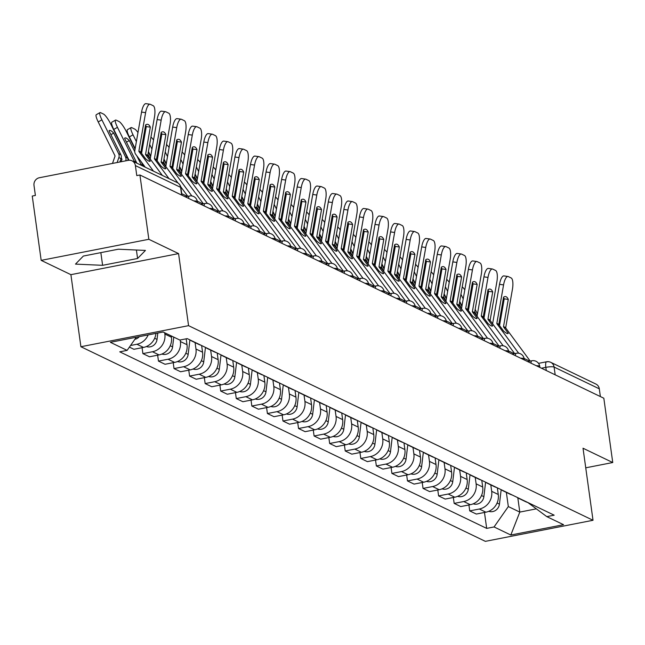 <?xml version="1.0" encoding="UTF-8"?>
<svg xmlns="http://www.w3.org/2000/svg" width="645" height="645" viewBox="0 0 645 645"><rect width="100%" height="100%" fill="white"/><g stroke="black" fill="none" stroke-linecap="round" stroke-linejoin="round"><path stroke-width="0.97" d="M148.842 239.295L41.175 260.362L70.902 274.665L80.899 346.728L485.354 541.349L593.021 520.281L188.566 325.661L178.568 253.598L148.842 239.295L139.917 174.988L603.825 398.223L612.75 462.529L583.024 448.227L593.021 520.281M41.175 260.362L32.25 196.056L35.386 195.443L34 185.429A6.652 6.265 -64.3 0 1 39.377 177.738L128.21 160.355A6.652 6.265 -64.3 0 1 131.991 160.823L177.19 182.575A6.652 6.265 115.7 0 1 180.584 187.332L135.386 165.588A6.652 6.265 -64.3 0 0 131.991 160.823M538.527 363.353L546.549 361.781A6.652 1.814 78.9 0 1 546.928 361.845A6.652 6.265 115.7 0 1 550.709 362.313L595.899 384.057A6.652 6.265 115.7 0 1 599.302 388.822L554.103 367.078A6.652 1.274 172.1 0 0 545.831 367.344L541.437 368.206M600.374 396.562L599.302 388.822M585.741 467.819L612.75 462.529M135.386 165.588L136.78 175.609L139.917 174.988M148.165 334.916A15.295 14.416 115.7 0 1 136.909 344.253L130.54 345.502M129.403 347.123L133.918 349.292L143.496 347.421A15.295 14.416 -64.3 0 0 155.945 333.392M164.669 332.756L164.854 334.054A15.295 14.416 115.7 0 1 152.47 351.743L142.9 353.613L149.487 356.782L159.057 354.911A15.295 14.416 -64.3 0 0 171.433 337.222L171.256 335.924M194.339 342.035A15.295 14.416 115.7 0 1 192.121 341.197A15.295 14.416 115.7 0 1 190.082 339.988M142.077 347.695L142.9 353.613M192.121 341.197L198.708 344.365A15.295 14.416 -64.3 0 0 200.926 345.204M180.197 339.996L180.415 341.544A15.295 14.416 115.7 0 1 168.039 359.233L158.46 361.103L165.047 364.272L174.626 362.401A15.295 14.416 -64.3 0 0 187.002 344.712L186.179 338.827M209.899 349.526A15.295 14.416 115.7 0 1 207.682 348.687A15.295 14.416 115.7 0 1 205.65 347.478M157.646 355.185L158.46 361.103M207.682 348.687L214.269 351.856A15.295 14.416 -64.3 0 0 216.486 352.694M195.088 342.624L195.975 349.034A15.295 14.416 115.7 0 1 183.599 366.723L174.029 368.593L180.608 371.762L190.186 369.891A15.295 14.416 -64.3 0 0 202.562 352.202L201.635 345.551M225.468 357.016A15.295 14.416 115.7 0 1 223.251 356.177A15.295 14.416 115.7 0 1 221.211 354.968M173.207 362.675L174.029 368.593M223.251 356.177L229.83 359.346A15.295 14.416 -64.3 0 0 232.047 360.184M210.649 350.114L211.544 356.516A15.295 14.416 115.7 0 1 199.168 374.213L189.59 376.083L196.177 379.252L205.747 377.373A15.295 14.416 -64.3 0 0 218.123 359.684L217.204 353.041M241.028 364.506A15.295 14.416 115.7 0 1 238.811 363.667A15.295 14.416 115.7 0 1 236.771 362.458M188.767 370.166L189.59 376.083M238.811 363.667L245.398 366.836A15.295 14.416 -64.3 0 0 247.615 367.674M226.218 357.604L227.105 364.006A15.295 14.416 115.7 0 1 214.729 381.695L205.15 383.573L211.737 386.742L221.316 384.863A15.295 14.416 -64.3 0 0 233.692 367.174L232.764 360.523M256.589 371.988A15.295 14.416 115.7 0 1 254.372 371.157A15.295 14.416 115.7 0 1 252.34 369.948M204.336 377.656L205.15 383.573M254.372 371.157L260.959 374.326A15.295 14.416 -64.3 0 0 263.176 375.156M241.778 365.094L242.665 371.496A15.295 14.416 115.7 0 1 230.289 389.185L220.719 391.064L227.298 394.232L236.876 392.353A15.295 14.416 -64.3 0 0 249.252 374.664L248.333 368.013M272.158 379.478A15.295 14.416 115.7 0 1 269.941 378.639A15.295 14.416 115.7 0 1 267.901 377.43M219.897 385.146L220.719 391.064M269.941 378.639L276.52 381.808A15.295 14.416 -64.3 0 0 278.737 382.646M257.339 372.584L258.234 378.986A15.295 14.416 115.7 0 1 245.858 396.675L236.28 398.554L242.867 401.722L252.437 399.844A15.295 14.416 -64.3 0 0 264.813 382.154L263.894 375.503M287.718 386.968A15.295 14.416 115.7 0 1 285.501 386.129A15.295 14.416 115.7 0 1 283.461 384.92M235.457 392.636L236.28 398.554M285.501 386.129L292.088 389.298A15.295 14.416 -64.3 0 0 294.305 390.136M272.908 380.074L273.794 386.476A15.295 14.416 115.7 0 1 261.418 404.165L251.84 406.036L258.427 409.204L268.006 407.334A15.295 14.416 -64.3 0 0 280.382 389.644L279.454 382.993M303.279 394.458A15.295 14.416 115.7 0 1 301.062 393.619A15.295 14.416 115.7 0 1 299.03 392.41M251.026 400.126L251.84 406.036M301.062 393.619L307.649 396.788A15.295 14.416 -64.3 0 0 309.866 397.626M288.468 387.556L289.355 393.966A15.295 14.416 115.7 0 1 276.979 411.655L267.409 413.526L273.996 416.694L283.566 414.824A15.295 14.416 -64.3 0 0 295.942 397.135L295.023 390.483M318.848 401.948A15.295 14.416 115.7 0 1 316.631 401.109A15.295 14.416 115.7 0 1 314.591 399.9M266.587 407.608L267.409 413.526M316.631 401.109L323.209 404.278A15.295 14.416 -64.3 0 0 325.427 405.116M304.029 395.046L304.924 401.456A15.295 14.416 115.7 0 1 292.548 419.145L282.97 421.016L289.557 424.184L299.127 422.314A15.295 14.416 -64.3 0 0 311.503 404.625L310.584 397.973M334.408 409.438A15.295 14.416 115.7 0 1 332.191 408.599A15.295 14.416 115.7 0 1 330.151 407.39M282.147 415.098L282.97 421.016M332.191 408.599L338.778 411.768A15.295 14.416 -64.3 0 0 340.995 412.606M319.597 402.536L320.484 408.946A15.295 14.416 115.7 0 1 308.108 426.635L298.538 428.506L305.117 431.674L314.695 429.804A15.295 14.416 -64.3 0 0 327.071 412.115L326.144 405.463M349.969 416.928A15.295 14.416 115.7 0 1 347.752 416.09A15.295 14.416 115.7 0 1 345.72 414.88M297.716 422.588L298.538 428.506M347.752 416.09L354.339 419.258A15.295 14.416 -64.3 0 0 356.556 420.097M335.158 410.026L336.045 416.436A15.295 14.416 115.7 0 1 323.669 434.125L314.099 435.996L320.686 439.164L330.256 437.294A15.295 14.416 -64.3 0 0 342.632 419.605L341.713 412.953M365.538 424.418A15.295 14.416 115.7 0 1 363.32 423.58A15.295 14.416 115.7 0 1 361.281 422.37M313.276 430.078L314.099 435.996M363.32 423.58L369.899 426.748A15.295 14.416 -64.3 0 0 372.117 427.587M350.727 417.517L351.614 423.918A15.295 14.416 115.7 0 1 339.238 441.615L329.659 443.486L336.247 446.654L345.817 444.784A15.295 14.416 -64.3 0 0 358.193 427.087L357.274 420.443M381.098 431.908A15.295 14.416 115.7 0 1 378.881 431.07A15.295 14.416 115.7 0 1 376.841 429.86M328.837 437.568L329.659 443.486M378.881 431.07L385.468 434.238A15.295 14.416 -64.3 0 0 387.685 435.077M366.287 425.007L367.174 431.408A15.295 14.416 115.7 0 1 354.798 449.097L345.228 450.976L351.807 454.144L361.385 452.266A15.295 14.416 -64.3 0 0 373.761 434.577L372.834 427.933M396.659 439.39A15.295 14.416 115.7 0 1 394.45 438.56A15.295 14.416 115.7 0 1 392.41 437.35M344.406 445.058L345.228 450.976M394.45 438.56L401.029 441.728A15.295 14.416 -64.3 0 0 403.246 442.559M381.848 432.497L382.735 438.898A15.295 14.416 115.7 0 1 370.359 456.587L360.789 458.466L367.376 461.635L376.946 459.756A15.295 14.416 -64.3 0 0 389.322 442.067L388.403 435.415M412.228 446.88A15.295 14.416 115.7 0 1 410.01 446.042A15.295 14.416 115.7 0 1 407.971 444.832M359.966 452.548L360.789 458.466M410.01 446.042L416.597 449.21A15.295 14.416 -64.3 0 0 418.807 450.049M397.417 439.987L398.304 446.388A15.295 14.416 115.7 0 1 385.928 464.078L376.349 465.956L382.936 469.125L392.507 467.246A15.295 14.416 -64.3 0 0 404.891 449.557L403.964 442.905M427.788 454.37A15.295 14.416 115.7 0 1 425.571 453.532A15.295 14.416 115.7 0 1 423.531 452.322M375.527 460.038L376.349 465.956M425.571 453.532L432.158 456.7A15.295 14.416 -64.3 0 0 434.375 457.539M412.977 447.477L413.864 453.878A15.295 14.416 115.7 0 1 401.488 471.568L391.918 473.438L398.497 476.607L408.075 474.736A15.295 14.416 -64.3 0 0 420.451 457.047L419.524 450.395M443.349 461.86A15.295 14.416 115.7 0 1 441.14 461.022A15.295 14.416 115.7 0 1 439.1 459.812M391.096 467.528L391.918 473.438M441.14 461.022L447.719 464.19A15.295 14.416 -64.3 0 0 449.936 465.029M428.538 454.967L429.433 461.369A15.295 14.416 115.7 0 1 417.049 479.058L407.479 480.928L414.066 484.097L423.636 482.226A15.295 14.416 -64.3 0 0 436.012 464.537L435.093 457.885M458.918 469.35A15.295 14.416 115.7 0 1 456.7 468.512A15.295 14.416 115.7 0 1 454.66 467.303M406.656 475.01L407.479 480.928M456.7 468.512L463.287 471.68A15.295 14.416 -64.3 0 0 465.505 472.519M444.107 462.449L444.994 468.859A15.295 14.416 115.7 0 1 432.618 486.548L423.039 488.418L429.626 491.587L439.197 489.716A15.295 14.416 -64.3 0 0 451.581 472.027L450.653 465.376M474.478 476.84A15.295 14.416 115.7 0 1 472.261 476.002A15.295 14.416 115.7 0 1 470.229 474.793M422.225 482.5L423.039 488.418M472.261 476.002L478.848 479.171A15.295 14.416 -64.3 0 0 481.065 480.009M459.667 469.939L460.554 476.349A15.295 14.416 115.7 0 1 448.178 494.038L438.608 495.908L445.187 499.077L454.765 497.206A15.295 14.416 -64.3 0 0 467.141 479.517L466.214 472.866M490.047 484.331A15.295 14.416 115.7 0 1 487.83 483.492A15.295 14.416 115.7 0 1 485.79 482.283M437.786 489.99L438.608 495.908M487.83 483.492L494.409 486.661A15.295 14.416 -64.3 0 0 496.626 487.499M475.228 477.429L476.123 483.839A15.295 14.416 115.7 0 1 463.747 501.528L454.169 503.398L460.756 506.567L470.326 504.696A15.295 14.416 -64.3 0 0 482.702 487.007L481.783 480.356M505.607 491.821A15.295 14.416 115.7 0 1 503.39 490.982A15.295 14.416 115.7 0 1 501.35 489.773M453.346 497.48L454.169 503.398M503.39 490.982L509.977 494.151A15.295 14.416 -64.3 0 0 512.194 494.989M490.797 484.919L491.684 491.321A15.295 14.416 115.7 0 1 479.308 509.018L469.729 510.888L476.316 514.057L485.895 512.186A15.295 14.416 -64.3 0 0 498.271 494.489L497.343 487.846M521.168 499.311A15.295 14.416 115.7 0 1 518.951 498.472A15.295 14.416 115.7 0 1 516.919 497.263M468.915 504.971L469.729 510.888M518.951 498.472L525.538 501.641A15.295 14.416 -64.3 0 0 527.755 502.479M136.321 337.238L127.121 350.38L110.359 342.31L163.096 331.998L179.858 340.06L187.235 338.617L554.176 515.186L546.799 516.629L563.561 524.699L510.824 535.019L494.062 526.949L508.325 506.567L519.797 512.09L536.18 508.881M127.121 350.38L119.744 351.823L486.685 528.392L494.062 526.949M80.899 346.728L188.566 325.661M70.902 274.665L178.568 253.598M137.587 258.484L145.448 250.429L118.333 249.212L83.35 256.057L75.489 264.111L102.611 265.321L137.587 258.484L136.409 250.026M517.822 497.859L519.797 512.09L510.824 535.019M506.357 492.409L508.325 506.567M546.799 516.629L527.747 502.471M484.476 512.461L486.685 528.392M100.846 252.638L102.611 265.321M150.277 161.016L145.681 154.8A0.661 0.629 115.7 0 1 145.568 154.292L150.317 127.162A20.608 6.579 -81.9 0 0 147.592 124.324A20.608 6.579 -81.9 0 0 145.625 124.904L140.876 152.035A0.661 0.629 115.7 0 0 140.997 152.542L145.593 158.759A20.608 3.056 50.8 0 0 148.81 161.073A20.608 3.056 50.8 0 0 150.124 161.234A20.608 3.056 50.8 0 0 150.277 161.016L149.89 161.339M153.47 171.159L138.998 151.583A0.661 0.629 115.7 0 1 138.885 151.075L145.609 112.657L141.553 112.085A9.973 3.185 -81.9 0 1 145.947 103.651A9.973 3.185 -81.9 0 1 146.254 103.748M145.23 167.2L135.684 154.284A4.983 4.7 115.7 0 1 134.829 150.503L141.553 112.085M162.347 175.432L147.874 155.856A0.661 0.629 115.7 0 1 147.761 155.348L154.486 116.93A9.973 3.185 98.1 0 0 153.204 105.716L150.309 104.321A9.973 3.185 98.1 0 0 149.995 104.224A9.973 3.185 98.1 0 0 145.609 112.657M150.317 127.162L146.262 126.589L141.577 153.333M145.56 125.259A20.608 6.579 -81.9 0 1 146.262 126.589M121.123 161.742L121.873 159.589A0.661 0.629 -64.3 0 0 121.849 159.073L121.252 157.88M110.916 134.676L113.705 133.088L125.533 156.985A4.983 4.7 115.7 0 1 125.759 160.831M128.024 160.387A4.983 4.7 -64.3 0 0 127.525 157.944L110.779 124.114A9.973 1.967 60.4 0 0 103.523 114.068L100.628 112.673A9.973 1.967 60.4 0 0 99.975 112.609A9.973 1.967 60.4 0 0 101.902 119.841L98.217 121.929A9.973 1.967 -119.6 0 1 96.29 114.697L99.975 112.609M112.488 163.427L114.987 156.275A0.661 0.629 -64.3 0 0 114.963 155.759L98.217 121.929M117.124 162.524L118.857 157.573A4.983 4.7 -64.3 0 0 118.648 153.671L101.902 119.841M113.705 133.088A20.608 4.072 60.4 0 0 109.344 130.5A20.608 4.072 60.4 0 0 109.013 130.838L120.841 154.727A4.983 4.7 115.7 0 1 121.05 158.63L119.881 161.984M139.352 336.642A8.312 7.837 115.7 0 1 134.87 339.302M165.846 168.506L161.242 162.29A0.661 0.629 115.7 0 1 161.129 161.782L165.878 134.652A20.608 6.579 -81.9 0 0 163.153 131.814A20.608 6.579 -81.9 0 0 161.194 132.394L156.445 159.525A0.661 0.629 115.7 0 0 156.558 160.033L161.153 166.249A20.608 3.056 50.8 0 0 164.37 168.563A20.608 3.056 50.8 0 0 165.692 168.724A20.608 3.056 50.8 0 0 165.846 168.506L165.451 168.829M169.03 178.649L154.558 159.073A0.661 0.629 115.7 0 1 154.445 158.565L161.169 120.147L157.114 119.575A9.973 3.185 -81.9 0 1 161.508 111.142A9.973 3.185 -81.9 0 1 161.814 111.238M147.939 154.349L150.325 159.162A4.983 4.7 115.7 0 1 150.39 157.993L157.114 119.575M177.996 183.035L163.443 163.346A0.661 0.629 115.7 0 1 163.33 162.838L170.046 124.421A9.973 3.185 98.1 0 0 168.764 113.206L165.87 111.811A9.973 3.185 98.1 0 0 165.563 111.714A9.973 3.185 98.1 0 0 161.169 120.147M165.878 134.652L161.822 134.071L157.146 160.823M187.816 196.322L180.673 186.655M161.129 132.749A20.608 6.579 -81.9 0 1 161.822 134.071M181.406 175.996L176.811 169.78A0.661 0.629 115.7 0 1 176.698 169.272L181.439 142.142A20.608 6.579 -81.9 0 0 178.721 139.304A20.608 6.579 -81.9 0 0 176.754 139.884L172.005 167.015A0.661 0.629 115.7 0 0 172.118 167.523L176.714 173.739A20.608 3.056 50.8 0 0 179.931 176.045A20.608 3.056 50.8 0 0 181.253 176.206A20.608 3.056 50.8 0 0 181.406 175.996L181.011 176.311M191.855 195.959L170.127 166.563A0.661 0.629 115.7 0 1 170.014 166.055L176.73 127.637L172.675 127.065A9.973 3.185 -81.9 0 1 177.069 118.632A9.973 3.185 -81.9 0 1 177.383 118.72M163.499 161.839L165.886 166.652A4.983 4.7 115.7 0 1 165.959 165.483L172.675 127.065M203.377 203.804L179.004 170.836A0.661 0.629 115.7 0 1 178.891 170.328L185.615 131.911A9.973 3.185 98.1 0 0 184.333 120.688L181.439 119.301A9.973 3.185 98.1 0 0 181.124 119.204A9.973 3.185 98.1 0 0 176.73 127.637M181.439 142.142L177.391 141.561L172.707 168.313M176.69 140.239A20.608 6.579 -81.9 0 1 177.391 141.561M136.796 155.784L141.094 164.475A4.983 4.7 115.7 0 1 141.432 165.37M143.424 166.329A4.983 4.7 -64.3 0 0 143.093 165.434L141.392 162.008M134.547 162.056A4.983 4.7 -64.3 0 0 134.208 161.161L117.463 127.331L113.778 129.419A9.973 1.967 -119.6 0 1 111.851 122.187L115.536 120.099A9.973 1.967 60.4 0 0 117.463 127.331M126.476 142.158L129.266 140.578A20.608 4.072 60.4 0 0 124.912 137.99A20.608 4.072 60.4 0 0 124.582 138.32L136.409 162.218A4.983 4.7 115.7 0 1 136.74 163.112M129.266 140.578L134.757 151.672M115.536 120.099A9.973 1.967 60.4 0 1 116.197 120.163L119.091 121.55A9.973 1.967 60.4 0 1 126.347 131.604L135.055 149.205M129.04 160.25L113.778 129.419M157.799 333.03L157.041 339.391A8.312 7.837 115.7 0 1 146.342 346.55M141.489 148.535L142.174 149.922M135.152 148.648L129.347 136.909A9.973 1.967 -119.6 0 1 127.42 129.677L131.104 127.581A9.973 1.967 60.4 0 1 131.757 127.654L134.652 129.04A9.973 1.967 60.4 0 1 137.974 132.523M131.104 127.581A9.973 1.967 60.4 0 0 133.031 134.821L129.347 136.909M141.739 152.422L141.053 151.035M136.385 141.602L133.031 134.821M142.819 146.238A20.608 4.072 60.4 0 0 141.989 145.697M150.624 156.695L148.334 152.075M143.504 142.327L142.819 140.941M144.061 166.628L142.521 163.532M173.771 337.133L172.602 346.881A8.312 7.837 115.7 0 1 161.911 354.041M196.967 183.486L192.371 177.262A0.661 0.629 115.7 0 1 192.258 176.762L197.007 149.632A20.608 6.579 -81.9 0 0 194.282 146.794A20.608 6.579 -81.9 0 0 192.315 147.374L187.566 174.505A0.661 0.629 115.7 0 0 187.687 175.013L192.283 181.229A20.608 3.056 50.8 0 0 195.499 183.535A20.608 3.056 50.8 0 0 196.822 183.696A20.608 3.056 50.8 0 0 196.967 183.486L196.58 183.801M207.416 203.449L185.687 174.053A0.661 0.629 115.7 0 1 185.575 173.545L192.299 135.127L188.243 134.547A9.973 3.185 -81.9 0 1 192.637 126.122A9.973 3.185 -81.9 0 1 192.944 126.21M179.068 169.321L181.447 174.142A4.983 4.7 115.7 0 1 181.519 172.973L188.243 134.547M218.937 211.294L194.564 178.318A0.661 0.629 115.7 0 1 194.451 177.818L201.176 139.401A9.973 3.185 98.1 0 0 199.894 128.178L196.999 126.791A9.973 3.185 98.1 0 0 196.693 126.694A9.973 3.185 98.1 0 0 192.299 135.127M197.007 149.632L192.952 149.051L188.267 175.803M192.258 147.729A20.608 6.579 -81.9 0 1 192.952 149.051M212.536 190.976L207.932 184.752A0.661 0.629 115.7 0 1 207.819 184.252L212.568 157.114A20.608 6.579 -81.9 0 0 209.843 154.284A20.608 6.579 -81.9 0 0 207.883 154.865L203.135 181.995A0.661 0.629 115.7 0 0 203.248 182.503L207.843 188.719A20.608 3.056 50.8 0 0 211.06 191.025A20.608 3.056 50.8 0 0 212.382 191.186A20.608 3.056 50.8 0 0 212.536 190.976L212.141 191.291M222.985 210.939L201.248 181.535A0.661 0.629 115.7 0 1 201.135 181.035L207.859 142.618L203.804 142.037A9.973 3.185 -81.9 0 1 208.198 133.604A9.973 3.185 -81.9 0 1 208.504 133.7M194.629 176.811L197.015 181.632A4.983 4.7 115.7 0 1 197.08 180.463L203.804 142.037M234.506 218.784L210.133 185.808A0.661 0.629 115.7 0 1 210.02 185.309L216.736 146.891A9.973 3.185 98.1 0 0 215.454 135.668L212.56 134.281A9.973 3.185 98.1 0 0 212.253 134.184A9.973 3.185 98.1 0 0 207.859 142.618M212.568 157.114L208.512 156.542L203.836 183.293M207.819 155.219A20.608 6.579 -81.9 0 1 208.512 156.542M228.096 198.466L223.501 192.242A0.661 0.629 115.7 0 1 223.388 191.742L228.128 164.604A20.608 6.579 -81.9 0 0 225.411 161.774A20.608 6.579 -81.9 0 0 223.444 162.347L218.695 189.485A0.661 0.629 115.7 0 0 218.808 189.985L223.404 196.209A20.608 3.056 50.8 0 0 226.621 198.515A20.608 3.056 50.8 0 0 227.943 198.676A20.608 3.056 50.8 0 0 228.096 198.466L227.709 198.781M238.545 218.421L216.817 189.025A0.661 0.629 115.7 0 1 216.704 188.525L223.42 150.108L219.364 149.527A9.973 3.185 -81.9 0 1 223.759 141.094A9.973 3.185 -81.9 0 1 224.073 141.191M210.189 184.301L212.576 189.114A4.983 4.7 115.7 0 1 212.648 187.953L219.364 149.527M250.067 226.274L225.694 193.298A0.661 0.629 115.7 0 1 225.581 192.799L232.305 154.381A9.973 3.185 98.1 0 0 231.023 143.158L228.128 141.763A9.973 3.185 98.1 0 0 227.814 141.674A9.973 3.185 98.1 0 0 223.42 150.108M228.128 164.604L224.081 164.032L219.397 190.783M223.38 162.709A20.608 6.579 -81.9 0 1 224.081 164.032M157.058 156.026L157.743 157.412M157.307 159.912L156.622 158.525M151.946 149.092L149.664 144.48M158.388 153.728A20.608 4.072 60.4 0 0 157.549 153.188M166.184 164.185L163.903 159.565M159.073 149.809L158.388 148.431M153.534 140.013A9.973 1.967 60.4 0 0 150.962 137.046M150.72 156.138L148.431 151.519M143.642 141.569A9.973 1.967 -119.6 0 1 143.021 139.788M189.904 339.899L188.163 354.371A8.312 7.837 115.7 0 1 177.472 361.531M172.618 163.516L173.303 164.902M172.868 167.394L172.183 166.015M167.515 156.582L165.225 151.97M173.948 161.21A20.608 4.072 60.4 0 0 173.118 160.669M181.745 171.667L179.463 167.055M174.634 157.299L173.948 155.913M169.103 147.503A9.973 1.967 60.4 0 0 166.531 144.536M166.281 163.628L163.999 159.009M159.202 149.06A9.973 1.967 -119.6 0 1 158.589 147.278M201.877 345.664L201.772 346.51M205.465 347.389L203.731 361.861A8.312 7.837 115.7 0 1 193.032 369.021M188.179 171.006L188.864 172.392M188.429 174.884L187.743 173.505M183.075 164.072L180.794 159.452M189.509 168.7A20.608 4.072 60.4 0 0 188.679 168.16M197.314 179.157L195.024 174.545M190.194 164.789L189.509 163.403M184.663 154.994A9.973 1.967 60.4 0 0 182.092 152.026M181.842 171.11L179.56 166.499M174.763 156.542A9.973 1.967 -119.6 0 1 174.15 154.768M217.438 353.154L217.333 353.992M221.025 354.879L219.292 369.343A8.312 7.837 115.7 0 1 208.601 376.511M243.657 205.948L239.061 199.732A0.661 0.629 115.7 0 1 238.948 199.232L243.697 172.094A20.608 6.579 -81.9 0 0 240.972 169.264A20.608 6.579 -81.9 0 0 239.005 169.837L234.256 196.975A0.661 0.629 115.7 0 0 234.377 197.475L238.972 203.699A20.608 3.056 50.8 0 0 242.189 206.005A20.608 3.056 50.8 0 0 243.512 206.166A20.608 3.056 50.8 0 0 243.657 205.948L243.27 206.271M254.106 225.911L232.377 196.515A0.661 0.629 115.7 0 1 232.264 196.016L238.989 157.59L234.933 157.017A9.973 3.185 -81.9 0 1 239.327 148.584A9.973 3.185 -81.9 0 1 239.634 148.681M225.758 191.791L228.136 196.604A4.983 4.7 115.7 0 1 228.209 195.435L234.933 157.017M265.635 233.764L241.254 200.788A0.661 0.629 115.7 0 1 241.141 200.289L247.865 161.863A9.973 3.185 98.1 0 0 246.583 150.648L243.689 149.253A9.973 3.185 98.1 0 0 243.383 149.156A9.973 3.185 98.1 0 0 238.989 157.59M243.697 172.094L239.642 171.522L234.957 198.273M238.948 170.191A20.608 6.579 -81.9 0 1 239.642 171.522M203.747 178.496L204.433 179.882M203.997 182.374L203.312 180.987M198.644 171.562L196.354 166.942M205.078 176.19A20.608 4.072 60.4 0 0 204.239 175.65M212.874 186.647L210.593 182.035M205.763 172.28L205.078 170.893M200.232 162.484A9.973 1.967 60.4 0 0 197.652 159.517M197.41 178.601L195.121 173.989M190.331 164.032A9.973 1.967 -119.6 0 1 189.711 162.258M232.998 360.636L232.901 361.482M236.594 362.369L234.853 376.833A8.312 7.837 115.7 0 1 224.162 384.001M259.226 213.439L254.63 207.222A0.661 0.629 115.7 0 1 254.509 206.722L259.258 179.584A20.608 6.579 -81.9 0 0 256.541 176.754A20.608 6.579 -81.9 0 0 254.573 177.327L249.825 204.465A0.661 0.629 115.7 0 0 249.938 204.965L254.533 211.189A20.608 3.056 50.8 0 0 257.75 213.495A20.608 3.056 50.8 0 0 259.072 213.656A20.608 3.056 50.8 0 0 259.226 213.439L258.83 213.761M269.675 233.401L247.938 204.005A0.661 0.629 115.7 0 1 247.825 203.506L254.549 165.08L250.494 164.507A9.973 3.185 -81.9 0 1 254.888 156.074A9.973 3.185 -81.9 0 1 255.202 156.171M241.319 199.281L243.705 204.094A4.983 4.7 115.7 0 1 243.77 202.925L250.494 164.507M281.196 241.254L256.823 208.279A0.661 0.629 115.7 0 1 256.71 207.779L263.426 169.353A9.973 3.185 98.1 0 0 262.144 158.138L259.25 156.743A9.973 3.185 98.1 0 0 258.943 156.646A9.973 3.185 98.1 0 0 254.549 165.08M259.258 179.584L255.202 179.012L250.526 205.763M254.509 177.681A20.608 6.579 -81.9 0 1 255.202 179.012M219.308 185.986L219.993 187.373M219.558 189.864L218.873 188.477M214.205 179.052L211.923 174.432M220.638 183.68A20.608 4.072 60.4 0 0 219.808 183.14M228.435 194.137L226.153 189.525M221.324 179.77L220.638 178.383M215.793 169.974A9.973 1.967 60.4 0 0 213.221 167.007M212.971 186.091L210.689 181.479M205.892 171.522A9.973 1.967 -119.6 0 1 205.279 169.748M248.567 368.126L248.462 368.972M252.155 369.859L250.421 384.323A8.312 7.837 115.7 0 1 239.722 391.491M274.786 220.929L270.19 214.712A0.661 0.629 115.7 0 1 270.078 214.205L274.826 187.074A20.608 6.579 -81.9 0 0 272.101 184.244A20.608 6.579 -81.9 0 0 270.134 184.817L265.385 211.955A0.661 0.629 115.7 0 0 265.498 212.455L270.094 218.671A20.608 3.056 50.8 0 0 273.311 220.985A20.608 3.056 50.8 0 0 274.633 221.146A20.608 3.056 50.8 0 0 274.786 220.929L274.399 221.251M285.235 240.891L263.507 211.495A0.661 0.629 115.7 0 1 263.394 210.996L270.11 172.57L266.054 171.997A9.973 3.185 -81.9 0 1 270.449 163.564A9.973 3.185 -81.9 0 1 270.763 163.661M256.879 206.771L259.266 211.584A4.983 4.7 115.7 0 1 259.338 210.415L266.054 171.997M296.756 248.744L272.383 215.769A0.661 0.629 115.7 0 1 272.271 215.261L278.995 176.843A9.973 3.185 98.1 0 0 277.713 165.628L274.818 164.233A9.973 3.185 98.1 0 0 274.504 164.136A9.973 3.185 98.1 0 0 270.11 172.57M274.826 187.074L270.771 186.502L266.087 213.253M270.07 185.171A20.608 6.579 -81.9 0 1 270.771 186.502M234.869 193.476L235.562 194.863M235.119 197.354L234.433 195.967M229.765 186.534L227.483 181.922M236.207 191.17A20.608 4.072 60.4 0 0 235.369 190.63M244.004 201.627L241.714 197.015M236.884 187.26L236.199 185.873M231.353 177.456A9.973 1.967 60.4 0 0 228.781 174.497M228.532 193.581L226.25 188.969M221.453 179.012A9.973 1.967 -119.6 0 1 220.84 177.23M264.127 375.616L264.023 376.462M267.715 377.349L265.982 391.813A8.312 7.837 115.7 0 1 255.291 398.981M290.347 228.419L285.751 222.203A0.661 0.629 115.7 0 1 285.638 221.695L290.387 194.564A20.608 6.579 -81.9 0 0 287.662 191.726A20.608 6.579 -81.9 0 0 285.695 192.307L280.954 219.437A0.661 0.629 115.7 0 0 281.067 219.945L285.662 226.161A20.608 3.056 50.8 0 0 288.879 228.475A20.608 3.056 50.8 0 0 290.202 228.636A20.608 3.056 50.8 0 0 290.347 228.419L289.96 228.741M300.796 248.381L279.067 218.986A0.661 0.629 115.7 0 1 278.954 218.478L285.679 180.06L281.623 179.487A9.973 3.185 -81.9 0 1 286.017 171.054A9.973 3.185 -81.9 0 1 286.324 171.151M272.448 214.261L274.826 219.074A4.983 4.7 115.7 0 1 274.899 217.905L281.623 179.487M312.325 256.234L287.944 223.259A0.661 0.629 115.7 0 1 287.831 222.751L294.555 184.333A9.973 3.185 98.1 0 0 293.273 173.118L290.379 171.723A9.973 3.185 98.1 0 0 290.073 171.626A9.973 3.185 98.1 0 0 285.679 180.06M290.387 194.564L286.332 193.992L281.655 220.735M285.638 192.662A20.608 6.579 -81.9 0 1 286.332 193.992M250.437 200.966L251.123 202.345M250.687 204.844L250.002 203.457M245.334 194.024L243.044 189.412M251.768 198.66A20.608 4.072 60.4 0 0 250.929 198.12M259.564 209.117L257.282 204.505M252.453 194.75L251.768 193.363M246.922 184.946A9.973 1.967 60.4 0 0 244.342 181.987M244.1 201.071L241.811 196.459M237.021 186.502A9.973 1.967 -119.6 0 1 236.401 184.72M279.688 383.106L279.591 383.952M283.284 384.839L281.543 399.303A8.312 7.837 115.7 0 1 270.852 406.471M305.915 235.909L301.32 229.693A0.661 0.629 115.7 0 1 301.199 229.185L305.948 202.054A20.608 6.579 -81.9 0 0 303.231 199.216A20.608 6.579 -81.9 0 0 301.263 199.797L296.515 226.927A0.661 0.629 115.7 0 0 296.627 227.435L301.223 233.651A20.608 3.056 50.8 0 0 304.44 235.965A20.608 3.056 50.8 0 0 305.762 236.126A20.608 3.056 50.8 0 0 305.915 235.909L305.52 236.231M316.364 255.872L294.636 226.476A0.661 0.629 115.7 0 1 294.515 225.968L301.239 187.55L297.184 186.977A9.973 3.185 -81.9 0 1 301.578 178.544A9.973 3.185 -81.9 0 1 301.892 178.641M288.009 221.751L290.395 226.564A4.983 4.7 115.7 0 1 290.46 225.395L297.184 186.977M327.886 263.724L303.513 230.749A0.661 0.629 115.7 0 1 303.4 230.241L310.116 191.823A9.973 3.185 98.1 0 0 308.834 180.608L305.94 179.213A9.973 3.185 98.1 0 0 305.633 179.117A9.973 3.185 98.1 0 0 301.239 187.55M305.948 202.054L301.892 201.474L297.216 228.225M301.199 200.152A20.608 6.579 -81.9 0 1 301.892 201.474M265.998 208.448L266.683 209.835M266.248 212.334L265.563 210.947M260.894 201.514L258.613 196.902M267.328 206.15A20.608 4.072 60.4 0 0 266.498 205.61M275.125 216.607L272.843 211.987M268.014 202.24L267.328 200.853M262.483 192.436A9.973 1.967 60.4 0 0 259.911 189.469M259.661 208.561L257.379 203.949M252.582 193.992A9.973 1.967 -119.6 0 1 251.969 192.21M295.257 390.596L295.152 391.442M298.845 392.321L297.111 406.793A8.312 7.837 115.7 0 1 286.412 413.953M321.476 243.399L316.88 237.183A0.661 0.629 115.7 0 1 316.768 236.675L321.516 209.544A20.608 6.579 -81.9 0 0 318.791 206.706A20.608 6.579 -81.9 0 0 316.824 207.287L312.075 234.417A0.661 0.629 115.7 0 0 312.188 234.925L316.792 241.141A20.608 3.056 50.8 0 0 320.009 243.447A20.608 3.056 50.8 0 0 321.323 243.608A20.608 3.056 50.8 0 0 321.476 243.399L321.089 243.713M331.925 263.362L310.197 233.966A0.661 0.629 115.7 0 1 310.084 233.458L316.8 195.04L312.752 194.468A9.973 3.185 -81.9 0 1 317.138 186.034A9.973 3.185 -81.9 0 1 317.453 186.123M303.569 229.241L305.956 234.054A4.983 4.7 115.7 0 1 306.028 232.885L312.752 194.468M343.446 271.214L319.073 238.239A0.661 0.629 115.7 0 1 318.961 237.731L325.685 199.313A9.973 3.185 98.1 0 0 324.403 188.09L321.508 186.703A9.973 3.185 98.1 0 0 321.194 186.607A9.973 3.185 98.1 0 0 316.8 195.04M321.516 209.544L317.461 208.964L312.777 235.715M316.76 207.642A20.608 6.579 -81.9 0 1 317.461 208.964M281.559 215.938L282.252 217.325M281.809 219.824L281.123 218.437M276.455 209.004L274.173 204.392M282.897 213.64A20.608 4.072 60.4 0 0 282.058 213.1M290.693 224.097L288.404 219.477M283.574 209.73L282.889 208.343M278.043 199.926A9.973 1.967 60.4 0 0 275.471 196.959M275.221 216.051L272.94 211.431M268.151 201.482A9.973 1.967 -119.6 0 1 267.53 199.7M310.817 398.086L310.713 398.933M314.405 399.811L312.672 414.284A8.312 7.837 115.7 0 1 301.981 421.443M337.037 250.889L332.441 244.665A0.661 0.629 115.7 0 1 332.328 244.165L337.077 217.034A20.608 6.579 -81.9 0 0 334.352 214.196A20.608 6.579 -81.9 0 0 332.385 214.777L327.644 241.907A0.661 0.629 115.7 0 0 327.757 242.415L332.352 248.631A20.608 3.056 50.8 0 0 335.569 250.937A20.608 3.056 50.8 0 0 336.892 251.099A20.608 3.056 50.8 0 0 337.037 250.889L336.65 251.203M347.486 270.852L325.757 241.456A0.661 0.629 115.7 0 1 325.644 240.948L332.369 202.53L328.313 201.95A9.973 3.185 -81.9 0 1 332.707 193.524A9.973 3.185 -81.9 0 1 333.014 193.613M319.138 236.723L321.524 241.544A4.983 4.7 115.7 0 1 321.589 240.375L328.313 201.95M359.015 278.696L334.642 245.721A0.661 0.629 115.7 0 1 334.521 245.221L341.245 206.803A9.973 3.185 98.1 0 0 339.963 195.58L337.069 194.193A9.973 3.185 98.1 0 0 336.763 194.097A9.973 3.185 98.1 0 0 332.369 202.53M337.077 217.034L333.022 216.454L328.345 243.205M332.328 215.132A20.608 6.579 -81.9 0 1 333.022 216.454M297.127 223.428L297.813 224.815M297.377 227.314L296.692 225.927M292.024 216.494L289.734 211.883M298.458 221.13A20.608 4.072 60.4 0 0 297.627 220.59M306.254 231.587L303.972 226.967M299.143 217.212L298.458 215.833M293.612 207.416A9.973 1.967 60.4 0 0 291.04 204.449M290.79 223.541L288.5 218.921M283.711 208.972A9.973 1.967 -119.6 0 1 283.091 207.19M326.378 405.576L326.281 406.423M329.974 407.301L328.24 421.774A8.312 7.837 115.7 0 1 317.542 428.933M352.605 258.379L348.01 252.155A0.661 0.629 115.7 0 1 347.897 251.655L352.638 224.516A20.608 6.579 -81.9 0 0 349.921 221.686A20.608 6.579 -81.9 0 0 347.953 222.267L343.204 249.397A0.661 0.629 115.7 0 0 343.317 249.905L347.913 256.121A20.608 3.056 50.8 0 0 351.13 258.427A20.608 3.056 50.8 0 0 352.452 258.589A20.608 3.056 50.8 0 0 352.605 258.379L352.21 258.693M363.054 278.342L341.326 248.938A0.661 0.629 115.7 0 1 341.205 248.438L347.929 210.02L343.874 209.44A9.973 3.185 -81.9 0 1 348.268 201.006A9.973 3.185 -81.9 0 1 348.582 201.103M334.699 244.213L337.085 249.035A4.983 4.7 115.7 0 1 337.158 247.865L343.874 209.44M374.576 286.186L350.203 253.211A0.661 0.629 115.7 0 1 350.09 252.711L356.806 214.293A9.973 3.185 98.1 0 0 355.524 203.07L352.638 201.683A9.973 3.185 98.1 0 0 352.323 201.587A9.973 3.185 98.1 0 0 347.929 210.02M352.638 224.516L348.582 223.944L343.906 250.695M347.889 222.622A20.608 6.579 -81.9 0 1 348.582 223.944M312.688 230.918L313.373 232.305M312.938 234.796L312.253 233.417M307.584 223.984L305.303 219.373M314.018 228.612A20.608 4.072 60.4 0 0 313.188 228.072M321.815 239.069L319.533 234.458M314.704 224.702L314.018 223.323M309.173 214.906A9.973 1.967 60.4 0 0 306.601 211.939M306.351 231.031L304.069 226.411M299.272 216.462A9.973 1.967 -119.6 0 1 298.659 214.68M341.947 413.066L341.842 413.913M345.535 414.791L343.801 429.264A8.312 7.837 115.7 0 1 333.11 436.423M368.166 265.869L363.57 259.645A0.661 0.629 115.7 0 1 363.458 259.145L368.206 232.006A20.608 6.579 -81.9 0 0 365.481 229.177A20.608 6.579 -81.9 0 0 363.514 229.749L358.765 256.887A0.661 0.629 115.7 0 0 358.878 257.387L363.482 263.611A20.608 3.056 50.8 0 0 366.699 265.917A20.608 3.056 50.8 0 0 368.013 266.079A20.608 3.056 50.8 0 0 368.166 265.869L367.779 266.183M378.615 285.832L356.887 256.428A0.661 0.629 115.7 0 1 356.774 255.928L363.498 217.51L359.442 216.93A9.973 3.185 -81.9 0 1 363.828 208.496A9.973 3.185 -81.9 0 1 364.143 208.593M350.267 251.703L352.646 256.517A4.983 4.7 115.7 0 1 352.718 255.356L359.442 216.93M390.136 293.677L365.763 260.701A0.661 0.629 115.7 0 1 365.651 260.201L372.375 221.783A9.973 3.185 98.1 0 0 371.093 210.56L368.198 209.165A9.973 3.185 98.1 0 0 367.884 209.077A9.973 3.185 98.1 0 0 363.498 217.51M368.206 232.006L364.151 231.434L359.467 258.185M363.449 230.112A20.608 6.579 -81.9 0 1 364.151 231.434M328.257 238.408L328.942 239.795M328.499 242.286L327.813 240.908M323.145 231.474L320.863 226.855M329.587 236.102A20.608 4.072 60.4 0 0 328.748 235.562M337.383 246.559L335.094 241.948M330.272 232.192L329.579 230.805M324.733 222.396A9.973 1.967 60.4 0 0 322.161 219.429M321.911 238.513L319.63 233.901M314.841 223.944A9.973 1.967 -119.6 0 1 314.22 222.17M357.507 420.556L357.411 421.403M361.103 422.281L359.362 436.746A8.312 7.837 115.7 0 1 348.671 443.913M383.735 273.359L379.131 267.135A0.661 0.629 115.7 0 1 379.018 266.635L383.767 239.497A20.608 6.579 -81.9 0 0 381.042 236.667A20.608 6.579 -81.9 0 0 379.075 237.239L374.334 264.377A0.661 0.629 115.7 0 0 374.447 264.877L379.042 271.102A20.608 3.056 50.8 0 0 382.259 273.407A20.608 3.056 50.8 0 0 383.582 273.569A20.608 3.056 50.8 0 0 383.735 273.359L383.34 273.673M394.176 293.314L372.447 263.918A0.661 0.629 115.7 0 1 372.334 263.418L379.058 224.992L375.003 224.42A9.973 3.185 -81.9 0 1 379.397 215.986A9.973 3.185 -81.9 0 1 379.703 216.083M365.828 259.193L368.214 264.007A4.983 4.7 115.7 0 1 368.279 262.838L375.003 224.42M405.705 301.167L381.332 268.191A0.661 0.629 115.7 0 1 381.211 267.691L387.935 229.265A9.973 3.185 98.1 0 0 386.653 218.05L383.759 216.656A9.973 3.185 98.1 0 0 383.453 216.567A9.973 3.185 98.1 0 0 379.058 224.992M383.767 239.497L379.712 238.924L375.035 265.675M379.018 237.594A20.608 6.579 -81.9 0 1 379.712 238.924M343.817 245.898L344.503 247.285M344.067 249.776L343.382 248.389M338.714 238.964L336.424 234.345M345.148 243.592A20.608 4.072 60.4 0 0 344.317 243.052M352.944 254.049L350.662 249.438M345.833 239.682L345.148 238.295M340.302 229.886A9.973 1.967 60.4 0 0 337.73 226.919M337.48 246.003L335.19 241.391M330.401 231.434A9.973 1.967 -119.6 0 1 329.78 229.66M373.068 428.046L372.971 428.885M376.664 429.772L374.93 444.236A8.312 7.837 115.7 0 1 364.231 451.403M399.295 280.841L394.7 274.625A0.661 0.629 115.7 0 1 394.587 274.125L399.328 246.987A20.608 6.579 -81.9 0 0 396.611 244.157A20.608 6.579 -81.9 0 0 394.643 244.729L389.894 271.868A0.661 0.629 115.7 0 0 390.007 272.367L394.603 278.592A20.608 3.056 50.8 0 0 397.82 280.897A20.608 3.056 50.8 0 0 399.142 281.059A20.608 3.056 50.8 0 0 399.295 280.841L398.9 281.164M409.744 300.804L388.016 271.408A0.661 0.629 115.7 0 1 387.903 270.908L394.619 232.482L390.564 231.91A9.973 3.185 -81.9 0 1 394.958 223.476A9.973 3.185 -81.9 0 1 395.272 223.573M381.389 266.683L383.775 271.497A4.983 4.7 115.7 0 1 383.848 270.328L390.564 231.91M421.266 308.657L396.893 275.681A0.661 0.629 115.7 0 1 396.78 275.181L403.496 236.755A9.973 3.185 98.1 0 0 402.214 225.54L399.328 224.146A9.973 3.185 98.1 0 0 399.013 224.049A9.973 3.185 98.1 0 0 394.619 232.482M399.328 246.987L395.272 246.414L390.596 273.166M394.579 245.084A20.608 6.579 -81.9 0 1 395.272 246.414M359.378 253.388L360.063 254.775M359.628 257.266L358.942 255.88M354.274 246.455L351.993 241.835M360.708 251.082A20.608 4.072 60.4 0 0 359.878 250.542M368.505 261.539L366.223 256.928M361.394 247.172L360.708 245.785M355.863 237.376A9.973 1.967 60.4 0 0 353.291 234.409M353.041 253.493L350.759 248.881M345.962 238.924A9.973 1.967 -119.6 0 1 345.349 237.15M388.637 435.528L388.532 436.375M392.225 437.262L390.491 451.726A8.312 7.837 115.7 0 1 379.8 458.893M414.856 288.331L410.26 282.115A0.661 0.629 115.7 0 1 410.147 281.607L414.896 254.477A20.608 6.579 -81.9 0 0 412.171 251.647A20.608 6.579 -81.9 0 0 410.204 252.219L405.455 279.358A0.661 0.629 115.7 0 0 405.568 279.857L410.172 286.074A20.608 3.056 50.8 0 0 413.389 288.388A20.608 3.056 50.8 0 0 414.703 288.549A20.608 3.056 50.8 0 0 414.856 288.331L414.469 288.654M425.305 308.294L403.577 278.898A0.661 0.629 115.7 0 1 403.464 278.398L410.188 239.972L406.132 239.4A9.973 3.185 -81.9 0 1 410.526 230.966A9.973 3.185 -81.9 0 1 410.833 231.063M396.957 274.173L399.336 278.987A4.983 4.7 115.7 0 1 399.408 277.818L406.132 239.4M436.826 316.147L412.453 283.171A0.661 0.629 115.7 0 1 412.34 282.663L419.065 244.245A9.973 3.185 98.1 0 0 417.783 233.03L414.888 231.636A9.973 3.185 98.1 0 0 414.574 231.539A9.973 3.185 98.1 0 0 410.188 239.972M414.896 254.477L410.841 253.904L406.156 280.656M410.139 252.574A20.608 6.579 -81.9 0 1 410.841 253.904M374.947 260.878L375.632 262.265M375.197 264.756L374.503 263.37M369.835 253.936L367.553 249.325M376.277 258.572A20.608 4.072 60.4 0 0 375.438 258.032M384.073 269.029L381.784 264.418M376.962 254.662L376.277 253.275M371.423 244.858A9.973 1.967 60.4 0 0 368.851 241.899M368.609 260.983L366.32 256.371M361.531 246.414A9.973 1.967 -119.6 0 1 360.91 244.632M404.197 443.018L404.101 443.865M407.793 444.752L406.052 459.216A8.312 7.837 115.7 0 1 395.361 466.383M430.425 295.821L425.821 289.605A0.661 0.629 115.7 0 1 425.708 289.097L430.457 261.967A20.608 6.579 -81.9 0 0 427.732 259.129A20.608 6.579 -81.9 0 0 425.765 259.709L421.024 286.848A0.661 0.629 115.7 0 0 421.137 287.347L425.732 293.564A20.608 3.056 50.8 0 0 428.949 295.878A20.608 3.056 50.8 0 0 430.271 296.039A20.608 3.056 50.8 0 0 430.425 295.821L430.03 296.144M440.866 315.784L419.137 286.388A0.661 0.629 115.7 0 1 419.024 285.88L425.748 247.462L421.693 246.89A9.973 3.185 -81.9 0 1 426.087 238.457A9.973 3.185 -81.9 0 1 426.393 238.553M412.518 281.663L414.904 286.477A4.983 4.7 115.7 0 1 414.969 285.308L421.693 246.89M452.395 323.637L428.022 290.661A0.661 0.629 115.7 0 1 427.909 290.153L434.625 251.735A9.973 3.185 98.1 0 0 433.343 240.52L430.449 239.126A9.973 3.185 98.1 0 0 430.142 239.029A9.973 3.185 98.1 0 0 425.748 247.462M430.457 261.967L426.401 261.394L421.725 288.138M425.708 260.064A20.608 6.579 -81.9 0 1 426.401 261.394M390.507 268.368L391.192 269.747M390.757 272.246L390.072 270.86M385.404 261.427L383.114 256.815M391.838 266.062A20.608 4.072 60.4 0 0 391.007 265.522M399.634 276.52L397.352 271.908M392.523 262.152L391.838 260.765M386.992 252.348A9.973 1.967 60.4 0 0 384.42 249.389M384.17 268.473L381.888 263.861M377.091 253.904A9.973 1.967 -119.6 0 1 376.47 252.122M419.758 450.508L419.661 451.355M423.354 452.242L421.62 466.706A8.312 7.837 115.7 0 1 410.921 473.873M445.985 303.311L441.39 297.095A0.661 0.629 115.7 0 1 441.277 296.587L446.018 269.457A20.608 6.579 -81.9 0 0 443.3 266.619A20.608 6.579 -81.9 0 0 441.333 267.199L436.584 294.33A0.661 0.629 115.7 0 0 436.697 294.838L441.293 301.054A20.608 3.056 50.8 0 0 444.51 303.368A20.608 3.056 50.8 0 0 445.832 303.529A20.608 3.056 50.8 0 0 445.985 303.311L445.59 303.634M456.434 323.274L434.706 293.878A0.661 0.629 115.7 0 1 434.593 293.37L441.309 254.952L437.254 254.38A9.973 3.185 -81.9 0 1 441.648 245.947A9.973 3.185 -81.9 0 1 441.962 246.043M428.078 289.154L430.465 293.967A4.983 4.7 115.7 0 1 430.538 292.798L437.254 254.38M467.956 331.127L443.583 298.151A0.661 0.629 115.7 0 1 443.47 297.643L450.194 259.226A9.973 3.185 98.1 0 0 448.912 248.011L446.018 246.616A9.973 3.185 98.1 0 0 445.703 246.519A9.973 3.185 98.1 0 0 441.309 254.952M446.018 269.457L441.962 268.876L437.286 295.628M441.269 267.554A20.608 6.579 -81.9 0 1 441.962 268.876M406.068 275.85L406.753 277.237M406.318 279.736L405.632 278.35M400.964 268.917L398.683 264.305M407.398 273.553A20.608 4.072 60.4 0 0 406.568 273.012M415.203 284.01L412.913 279.39M408.083 269.642L407.398 268.256M402.553 259.838A9.973 1.967 60.4 0 0 399.981 256.871M399.731 275.963L397.449 271.351M392.652 261.394A9.973 1.967 -119.6 0 1 392.039 259.613M435.327 457.998L435.222 458.845M438.914 459.724L437.181 474.196A8.312 7.837 115.7 0 1 426.49 481.355M461.546 310.801L456.95 304.585A0.661 0.629 115.7 0 1 456.837 304.077L461.586 276.947A20.608 6.579 -81.9 0 0 458.861 274.109A20.608 6.579 -81.9 0 0 456.894 274.689L452.145 301.82A0.661 0.629 115.7 0 0 452.266 302.328L456.862 308.544A20.608 3.056 50.8 0 0 460.079 310.85A20.608 3.056 50.8 0 0 461.401 311.011A20.608 3.056 50.8 0 0 461.546 310.801L461.159 311.116M471.995 330.764L450.266 301.368A0.661 0.629 115.7 0 1 450.154 300.86L456.878 262.442L452.822 261.87A9.973 3.185 -81.9 0 1 457.216 253.437A9.973 3.185 -81.9 0 1 457.523 253.525M443.647 296.644L446.026 301.457A4.983 4.7 115.7 0 1 446.098 300.288L452.822 261.87M483.516 338.617L459.143 305.641A0.661 0.629 115.7 0 1 459.03 305.133L465.754 266.716A9.973 3.185 98.1 0 0 464.473 255.493L461.578 254.106A9.973 3.185 98.1 0 0 461.264 254.009A9.973 3.185 98.1 0 0 456.878 262.442M461.586 276.947L457.531 276.366L452.846 303.118M456.829 275.044A20.608 6.579 -81.9 0 1 457.531 276.366M421.637 283.34L422.322 284.727M421.886 287.227L421.201 285.84M416.525 276.407L414.243 271.795M422.967 281.043A20.608 4.072 60.4 0 0 422.128 280.502M430.763 291.5L428.482 286.88M423.652 277.132L422.967 275.746M418.113 267.328A9.973 1.967 60.4 0 0 415.541 264.361M415.299 283.453L413.01 278.842M408.221 268.884A9.973 1.967 -119.6 0 1 407.6 267.103M450.887 465.488L450.791 466.335M454.483 467.214L452.742 481.686A8.312 7.837 115.7 0 1 442.051 488.846M477.115 318.291L472.511 312.067A0.661 0.629 115.7 0 1 472.398 311.567L477.147 284.437A20.608 6.579 -81.9 0 0 474.422 281.599A20.608 6.579 -81.9 0 0 472.463 282.179L467.714 309.31A0.661 0.629 115.7 0 0 467.827 309.818L472.422 316.034A20.608 3.056 50.8 0 0 475.639 318.34A20.608 3.056 50.8 0 0 476.961 318.501A20.608 3.056 50.8 0 0 477.115 318.291L476.719 318.606M487.564 338.254L465.827 308.858A0.661 0.629 115.7 0 1 465.714 308.35L472.438 269.933L468.383 269.36A9.973 3.185 -81.9 0 1 472.777 260.927A9.973 3.185 -81.9 0 1 473.083 261.015M459.208 304.126L461.594 308.947A4.983 4.7 115.7 0 1 461.659 307.778L468.383 269.36M499.085 346.099L474.712 313.123A0.661 0.629 115.7 0 1 474.599 312.623L481.315 274.206A9.973 3.185 98.1 0 0 480.033 262.983L477.139 261.596A9.973 3.185 98.1 0 0 476.832 261.499A9.973 3.185 98.1 0 0 472.438 269.933M477.147 284.437L473.091 283.856L468.415 310.608M472.398 282.534A20.608 6.579 -81.9 0 1 473.091 283.856M437.197 290.831L437.882 292.217M437.447 294.717L436.762 293.33M432.094 283.897L429.804 279.285M438.527 288.533A20.608 4.072 60.4 0 0 437.697 287.993M446.324 298.99L444.042 294.37M439.213 284.614L438.527 283.236M433.682 274.818A9.973 1.967 60.4 0 0 431.11 271.851M430.86 290.943L428.578 286.324M423.781 276.374A9.973 1.967 -119.6 0 1 423.168 274.593M466.456 472.978L466.351 473.825M470.044 474.704L468.31 489.176A8.312 7.837 115.7 0 1 457.611 496.336M492.675 325.781L488.08 319.557A0.661 0.629 115.7 0 1 487.967 319.057L492.707 291.919A20.608 6.579 -81.9 0 0 489.99 289.089A20.608 6.579 -81.9 0 0 488.023 289.669L483.274 316.8A0.661 0.629 115.7 0 0 483.387 317.308L487.983 323.524A20.608 3.056 50.8 0 0 491.2 325.83A20.608 3.056 50.8 0 0 492.522 325.991A20.608 3.056 50.8 0 0 492.675 325.781L492.28 326.096M503.124 345.744L481.396 316.34A0.661 0.629 115.7 0 1 481.283 315.84L487.999 277.423L483.944 276.842A9.973 3.185 -81.9 0 1 488.338 268.409A9.973 3.185 -81.9 0 1 488.652 268.505M474.768 311.616L477.155 316.437A4.983 4.7 115.7 0 1 477.227 315.268L483.944 276.842M514.646 353.589L490.273 320.613A0.661 0.629 115.7 0 1 490.16 320.114L496.884 281.696A9.973 3.185 98.1 0 0 495.602 270.473L492.707 269.086A9.973 3.185 98.1 0 0 492.393 268.989A9.973 3.185 98.1 0 0 487.999 277.423M492.707 291.919L488.66 291.346L483.976 318.098M487.959 290.024A20.608 6.579 -81.9 0 1 488.66 291.346M452.758 298.321L453.443 299.707M453.008 302.199L452.322 300.82M447.654 291.387L445.373 286.775M454.088 296.023A20.608 4.072 60.4 0 0 453.258 295.475M461.893 306.472L459.603 301.86M454.773 292.104L454.088 290.726M449.243 282.308A9.973 1.967 60.4 0 0 446.671 279.341M446.421 298.433L444.139 293.814M439.342 283.865A9.973 1.967 -119.6 0 1 438.729 282.083M482.017 480.469L481.912 481.315M485.604 482.194L483.871 496.666A8.312 7.837 115.7 0 1 473.18 503.826M508.236 333.272L503.64 327.047A0.661 0.629 115.7 0 1 503.527 326.547L508.276 299.409A20.608 6.579 -81.9 0 0 505.551 296.579A20.608 6.579 -81.9 0 0 503.584 297.151L498.835 324.29A0.661 0.629 115.7 0 0 498.956 324.79L503.551 331.014A20.608 3.056 50.8 0 0 506.768 333.32A20.608 3.056 50.8 0 0 508.091 333.481A20.608 3.056 50.8 0 0 508.236 333.272L507.849 333.586M518.685 353.234L496.956 323.83A0.661 0.629 115.7 0 1 496.844 323.33L503.568 284.913L499.512 284.332A9.973 3.185 -81.9 0 1 503.906 275.899A9.973 3.185 -81.9 0 1 504.213 275.995M492.716 323.927A4.983 4.7 115.7 0 1 492.788 322.758L499.512 284.332M530.206 361.079L505.833 328.103A0.661 0.629 115.7 0 1 505.72 327.604L512.444 289.186A9.973 3.185 98.1 0 0 511.163 277.963L508.268 276.568A9.973 3.185 98.1 0 0 507.962 276.479A9.973 3.185 98.1 0 0 503.568 284.913M508.276 299.409L504.221 298.837L499.536 325.588M503.527 297.514A20.608 6.579 -81.9 0 1 504.221 298.837M468.326 305.811L469.012 307.197M468.576 309.689L467.891 308.31M463.215 298.877L460.933 294.265M469.657 303.505A20.608 4.072 60.4 0 0 468.818 302.965M477.453 313.962L475.172 309.35M470.342 299.594L469.657 298.208M464.803 289.798A9.973 1.967 60.4 0 0 462.231 286.832M461.989 305.915L459.7 301.304M454.91 291.346A9.973 1.967 -119.6 0 1 454.29 289.573M497.577 487.959L497.48 488.805M501.173 489.684L499.432 504.148A8.312 7.837 115.7 0 1 488.741 511.316M539.897 367.465L539.744 366.36A6.652 1.274 172.1 0 0 539.438 366.046A6.652 1.274 172.1 0 0 536.293 365.723M524.337 359.975L524.183 358.878A6.652 1.274 172.1 0 0 523.877 358.564A6.652 1.274 172.1 0 0 520.725 358.241M508.768 352.484L508.615 351.388A6.652 1.274 172.1 0 0 508.308 351.074A6.652 1.274 172.1 0 0 505.164 350.751M493.207 344.994L493.054 343.898A6.652 1.274 172.1 0 0 492.748 343.583A6.652 1.274 172.1 0 0 489.595 343.261M477.647 337.504L477.494 336.408A6.652 1.274 172.1 0 0 477.187 336.093A6.652 1.274 172.1 0 0 474.035 335.771M462.078 330.014L461.925 328.918A6.652 1.274 172.1 0 0 461.618 328.603A6.652 1.274 172.1 0 0 458.474 328.281M446.517 322.524L446.364 321.428A6.652 1.274 172.1 0 0 446.058 321.113A6.652 1.274 172.1 0 0 442.905 320.791M430.957 315.042L430.804 313.938A6.652 1.274 172.1 0 0 430.497 313.623A6.652 1.274 172.1 0 0 427.345 313.301M415.388 307.552L415.235 306.448A6.652 1.274 172.1 0 0 414.928 306.133A6.652 1.274 172.1 0 0 411.784 305.811M399.827 300.062L399.674 298.958A6.652 1.274 172.1 0 0 399.368 298.643A6.652 1.274 172.1 0 0 396.215 298.321M384.259 292.572L384.114 291.476A6.652 1.274 172.1 0 0 383.799 291.161A6.652 1.274 172.1 0 0 380.655 290.839M368.698 285.082L368.545 283.985A6.652 1.274 172.1 0 0 368.239 283.671A6.652 1.274 172.1 0 0 365.094 283.349M353.137 277.592L352.984 276.495A6.652 1.274 172.1 0 0 352.678 276.181A6.652 1.274 172.1 0 0 349.526 275.858M337.569 270.102L337.416 269.005A6.652 1.274 172.1 0 0 337.109 268.691A6.652 1.274 172.1 0 0 333.965 268.368M322.008 262.612L321.855 261.515A6.652 1.274 172.1 0 0 321.549 261.201A6.652 1.274 172.1 0 0 318.404 260.878M306.448 255.122L306.294 254.025A6.652 1.274 172.1 0 0 305.988 253.711A6.652 1.274 172.1 0 0 302.836 253.388M290.879 247.64L290.726 246.535A6.652 1.274 172.1 0 0 290.419 246.221A6.652 1.274 172.1 0 0 287.275 245.898M275.318 240.15L275.165 239.045A6.652 1.274 172.1 0 0 274.859 238.731A6.652 1.274 172.1 0 0 271.714 238.408M259.758 232.66L259.604 231.555A6.652 1.274 172.1 0 0 259.298 231.241A6.652 1.274 172.1 0 0 256.146 230.918M244.189 225.169L244.036 224.073A6.652 1.274 172.1 0 0 243.729 223.759A6.652 1.274 172.1 0 0 240.585 223.436M228.628 217.679L228.475 216.583A6.652 1.274 172.1 0 0 228.169 216.269A6.652 1.274 172.1 0 0 225.024 215.946M213.068 210.189L212.915 209.093A6.652 1.274 172.1 0 0 212.608 208.778A6.652 1.274 172.1 0 0 209.456 208.456M197.499 202.699L197.346 201.603A6.652 1.274 172.1 0 0 197.039 201.288A6.652 1.274 172.1 0 0 193.895 200.966M546.275 370.528L545.831 367.344A6.652 1.814 78.9 0 1 546.549 361.781A6.652 6.652 0 0 1 550.709 362.313A6.652 6.265 115.7 0 1 554.103 367.078L555.176 374.818M498.271 494.489L491.684 491.321M482.702 487.007L476.123 483.839M467.141 479.517L460.554 476.349M451.581 472.027L444.994 468.859M436.012 464.537L429.433 461.369M420.451 457.047L413.864 453.878M404.891 449.557L398.304 446.388M389.322 442.067L382.735 438.898M373.761 434.577L367.174 431.408M358.193 427.087L351.614 423.918M342.632 419.605L336.045 416.436M327.071 412.115L320.484 408.946M311.503 404.625L304.924 401.456M295.942 397.135L289.355 393.966M280.382 389.644L273.794 386.476M264.813 382.154L258.234 378.986M249.252 374.664L242.665 371.496M233.692 367.174L227.105 364.006M218.123 359.684L211.544 356.516M202.562 352.202L195.975 349.034M187.002 344.712L180.415 341.544M171.433 337.222L164.854 334.054M470.326 504.696L463.747 501.528M454.765 497.206L448.178 494.038M439.197 489.716L432.618 486.548M423.636 482.226L417.049 479.058M408.075 474.736L401.488 471.568M392.507 467.246L385.928 464.078M376.946 459.756L370.359 456.587M361.385 452.266L354.798 449.097M345.817 444.784L339.238 441.615M330.256 437.294L323.669 434.125M314.695 429.804L308.108 426.635M299.127 422.314L292.548 419.145M283.566 414.824L276.979 411.655M268.006 407.334L261.418 404.165M252.437 399.844L245.858 396.675M236.876 392.353L230.289 389.185M221.316 384.863L214.729 381.695M205.747 377.373L199.168 374.213M190.186 369.891L183.599 366.723M174.626 362.401L168.039 359.233M159.057 354.911L152.47 351.743M143.496 347.421L136.909 344.253M485.895 512.186L479.308 509.018M188.59 198.41A6.652 1.814 -101.1 0 1 189.485 195.991L185.268 196.814M204.151 205.9A6.652 1.814 -101.1 0 1 205.054 203.481L200.837 204.304M219.719 213.39A6.652 1.814 -101.1 0 1 220.614 210.971L216.397 211.794M235.28 220.88A6.652 1.814 -101.1 0 1 236.175 218.462L231.958 219.284M250.841 228.37A6.652 1.814 -101.1 0 1 251.744 225.952L247.527 226.774M266.409 235.86A6.652 1.814 -101.1 0 1 267.304 233.434L263.087 234.264M281.97 243.35A6.652 1.814 -101.1 0 1 282.865 240.924L278.656 241.754M297.53 250.841A6.652 1.814 -101.1 0 1 298.433 248.414L294.217 249.244M313.099 258.322A6.652 1.814 -101.1 0 1 313.994 255.904L309.777 256.726M328.66 265.813A6.652 1.814 -101.1 0 1 329.555 263.394L325.346 264.216M344.22 273.303A6.652 1.814 -101.1 0 1 345.123 270.884L340.907 271.706M359.789 280.793A6.652 1.814 -101.1 0 1 360.684 278.374L356.467 279.196M375.35 288.283A6.652 1.814 -101.1 0 1 376.245 285.864L372.036 286.686M390.91 295.773A6.652 1.814 -101.1 0 1 391.813 293.354L387.597 294.176M406.479 303.263A6.652 1.814 -101.1 0 1 407.374 300.836L403.157 301.667M422.04 310.753A6.652 1.814 -101.1 0 1 422.943 308.326L418.726 309.157M437.6 318.243A6.652 1.814 -101.1 0 1 438.503 315.816L434.287 316.647M453.169 325.725A6.652 1.814 -101.1 0 1 454.064 323.306L449.847 324.129M468.73 333.215A6.652 1.814 -101.1 0 1 469.633 330.796L465.416 331.619M484.298 340.705A6.652 1.814 -101.1 0 1 485.193 338.286L480.976 339.109M499.859 348.195A6.652 1.814 -101.1 0 1 500.754 345.776L496.537 346.599M515.419 355.685A6.652 1.814 -101.1 0 1 516.322 353.267L512.106 354.089M530.988 363.175A6.652 1.814 -101.1 0 1 531.883 360.757L527.666 361.579M181.938 195.209L180.89 187.647A6.652 1.274 172.1 0 0 180.584 187.332L181.656 195.072M140.997 152.542L138.998 151.583M147.874 155.856L145.681 154.8M140.876 152.035L138.885 151.075M147.761 155.348L145.568 154.292M125.533 156.985L127.525 157.944M118.648 153.671L120.841 154.727M118.857 157.573L121.05 158.63M156.558 160.033L154.558 159.073M163.443 163.346L161.242 162.29M187.381 196.403L181.729 193.685M156.445 159.525L154.445 158.565M163.33 162.838L161.129 161.782M172.118 167.523L170.127 166.563M179.004 170.836L176.811 169.78M202.941 203.893L197.273 201.167M172.005 167.015L170.014 166.055M178.891 170.328L176.698 169.272M141.094 164.475L143.093 165.434M134.208 161.161L136.409 162.218M157.041 339.391L154.679 338.254M172.602 346.881L170.24 345.744M187.687 175.013L185.687 174.053M194.564 178.318L192.371 177.262M218.502 211.383L212.834 208.658M187.566 174.505L185.575 173.545M194.451 177.818L192.258 176.762M203.248 182.503L201.248 181.535M210.133 185.808L207.932 184.752M234.071 218.873L228.403 216.139M203.135 181.995L201.135 181.035M210.02 185.309L207.819 184.252M218.808 189.985L216.817 189.025M225.694 193.298L223.501 192.242M249.631 226.363L243.963 223.63M218.695 189.485L216.704 188.525M225.581 192.799L223.388 191.742M188.163 354.371L185.808 353.234M203.731 361.861L201.369 360.724M219.292 369.343L216.93 368.214M234.377 197.475L232.377 196.515M241.254 200.788L239.061 199.732M265.2 233.853L259.524 231.12M234.256 196.975L232.264 196.016M241.141 200.289L238.948 199.232M234.853 376.833L232.498 375.696M249.938 204.965L247.938 204.005M256.823 208.279L254.63 207.222M280.76 241.335L275.092 238.61M249.825 204.465L247.825 203.506M256.71 207.779L254.509 206.722M250.421 384.323L248.059 383.186M265.498 212.455L263.507 211.495M272.383 215.769L270.19 214.712M296.321 248.825L290.653 246.1M265.385 211.955L263.394 210.996M272.271 215.261L270.078 214.205M265.982 391.813L263.62 390.677M281.067 219.945L279.067 218.986M287.944 223.259L285.751 222.203M311.89 256.315L306.214 253.59M280.954 219.437L278.954 218.478M287.831 222.751L285.638 221.695M281.543 399.303L279.188 398.167M296.627 227.435L294.636 226.476M303.513 230.749L301.32 229.693M327.45 263.805L321.782 261.08M296.515 226.927L294.515 225.968M303.4 230.241L301.199 229.185M297.111 406.793L294.749 405.657M312.188 234.925L310.197 233.966M319.073 238.239L316.88 237.183M343.011 271.295L337.343 268.57M312.075 234.417L310.084 233.458M318.961 237.731L316.768 236.675M312.672 414.284L310.31 413.147M327.757 242.415L325.757 241.456M334.642 245.721L332.441 244.665M358.58 278.785L352.904 276.06M327.644 241.907L325.644 240.948M334.521 245.221L332.328 244.165M328.24 421.774L325.878 420.637M343.317 249.905L341.326 248.938M350.203 253.211L348.01 252.155M374.14 286.275L368.472 283.542M343.204 249.397L341.205 248.438M350.09 252.711L347.897 251.655M343.801 429.264L341.439 428.127M358.878 257.387L356.887 256.428M365.763 260.701L363.57 259.645M389.701 293.765L384.033 291.032M358.765 256.887L356.774 255.928M365.651 260.201L363.458 259.145M359.362 436.746L356.999 435.617M374.447 264.877L372.447 263.918M381.332 268.191L379.131 267.135M405.27 301.255L399.602 298.522M374.334 264.377L372.334 263.418M381.211 267.691L379.018 266.635M374.93 444.236L372.568 443.099M390.007 272.367L388.016 271.408M396.893 275.681L394.7 274.625M420.83 308.745L415.162 306.012M389.894 271.868L387.903 270.908M396.78 275.181L394.587 274.125M390.491 451.726L388.129 450.589M405.568 279.857L403.577 278.898M412.453 283.171L410.26 282.115M436.391 316.227L430.723 313.502M405.455 279.358L403.464 278.398M412.34 282.663L410.147 281.607M406.052 459.216L403.689 458.079M421.137 287.347L419.137 286.388M428.022 290.661L425.821 289.605M451.96 323.717L446.292 320.992M421.024 286.848L419.024 285.88M427.909 290.153L425.708 289.097M421.62 466.706L419.258 465.569M436.697 294.838L434.706 293.878M443.583 298.151L441.39 297.095M467.52 331.208L461.852 328.482M436.584 294.33L434.593 293.37M443.47 297.643L441.277 296.587M437.181 474.196L434.819 473.059M452.266 302.328L450.266 301.368M459.143 305.641L456.95 304.585M483.081 338.698L477.413 335.972M452.145 301.82L450.154 300.86M459.03 305.133L456.837 304.077M452.742 481.686L450.387 480.549M467.827 309.818L465.827 308.858M474.712 313.123L472.511 312.067M498.65 346.188L492.982 343.463M467.714 309.31L465.714 308.35M474.599 312.623L472.398 311.567M468.31 489.176L465.948 488.039M483.387 317.308L481.396 316.34M490.273 320.613L488.08 319.557M514.21 353.678L508.542 350.945M483.274 316.8L481.283 315.84M490.16 320.114L487.967 319.057M483.871 496.666L481.509 495.529M498.956 324.79L496.956 323.83M505.833 328.103L503.64 327.047M529.779 361.168L524.103 358.435M498.835 324.29L496.844 323.33M505.72 327.604L503.527 326.547M499.432 504.148L497.077 503.019M197.346 201.603A6.652 6.652 0 0 0 189.485 195.991M212.915 209.093A6.652 6.652 0 0 0 205.054 203.481M228.475 216.583A6.652 6.652 0 0 0 220.614 210.971M244.036 224.073A6.652 6.652 0 0 0 236.175 218.462M259.604 231.555A6.652 6.652 0 0 0 251.744 225.952M275.165 239.045A6.652 6.652 0 0 0 267.304 233.434M290.726 246.535A6.652 6.652 0 0 0 282.865 240.924M306.294 254.025A6.652 6.652 0 0 0 298.433 248.414M321.855 261.515A6.652 6.652 0 0 0 313.994 255.904M337.416 269.005A6.652 6.652 0 0 0 329.555 263.394M352.984 276.495A6.652 6.652 0 0 0 345.123 270.884M368.545 283.985A6.652 6.652 0 0 0 360.684 278.374M384.114 291.476A6.652 6.652 0 0 0 376.245 285.864M399.674 298.958A6.652 6.652 0 0 0 391.813 293.354M415.235 306.448A6.652 6.652 0 0 0 407.374 300.836M430.804 313.938A6.652 6.652 0 0 0 422.943 308.326M446.364 321.428A6.652 6.652 0 0 0 438.503 315.816M461.925 328.918A6.652 6.652 0 0 0 454.064 323.306M477.494 336.408A6.652 6.652 0 0 0 469.633 330.796M493.054 343.898A6.652 6.652 0 0 0 485.193 338.286M508.615 351.388A6.652 6.652 0 0 0 500.754 345.776M524.183 358.878A6.652 6.652 0 0 0 516.322 353.267M539.744 366.36A6.652 6.652 0 0 0 531.883 360.757M180.89 187.647A6.652 6.652 0 0 0 177.19 182.575M145.947 103.651L149.995 104.224M161.508 111.142L165.563 111.714M177.069 118.632L181.124 119.204M192.637 126.122L196.693 126.694M208.198 133.604L212.253 134.184M223.759 141.094L227.814 141.674M143.537 136.845L144.569 136.264M159.097 144.335L160.129 143.754M174.666 151.825L175.69 151.244M239.327 148.584L243.383 149.156M190.227 159.315L191.259 158.734M254.888 156.074L258.943 156.646M205.787 166.805L206.819 166.225M270.449 163.564L274.504 164.136M221.356 174.295L222.388 173.707M286.017 171.054L290.073 171.626M236.917 181.785L237.949 181.197M301.578 178.544L305.633 179.117M252.477 189.275L253.509 188.687M317.138 186.034L321.194 186.607M268.046 196.765L269.078 196.177M332.707 193.524L336.763 194.097M283.606 204.247L284.639 203.667M348.268 201.006L352.323 201.587M299.167 211.737L300.199 211.157M363.828 208.496L367.884 209.077M314.736 219.227L315.768 218.647M379.397 215.986L383.453 216.567M330.296 226.718L331.328 226.137M394.958 223.476L399.013 224.049M345.865 234.208L346.889 233.627M410.526 230.966L414.574 231.539M361.426 241.698L362.458 241.109M426.087 238.457L430.142 239.029M376.986 249.188L378.018 248.599M441.648 245.947L445.703 246.519M392.555 256.678L393.579 256.089M457.216 253.437L461.264 254.009M408.116 264.168L409.148 263.579M472.777 260.927L476.832 261.499M423.676 271.65L424.708 271.069M488.338 268.409L492.393 268.989M439.245 279.14L440.269 278.559M503.906 275.899L507.962 276.479M454.806 286.63L455.838 286.049"/></g></svg>
